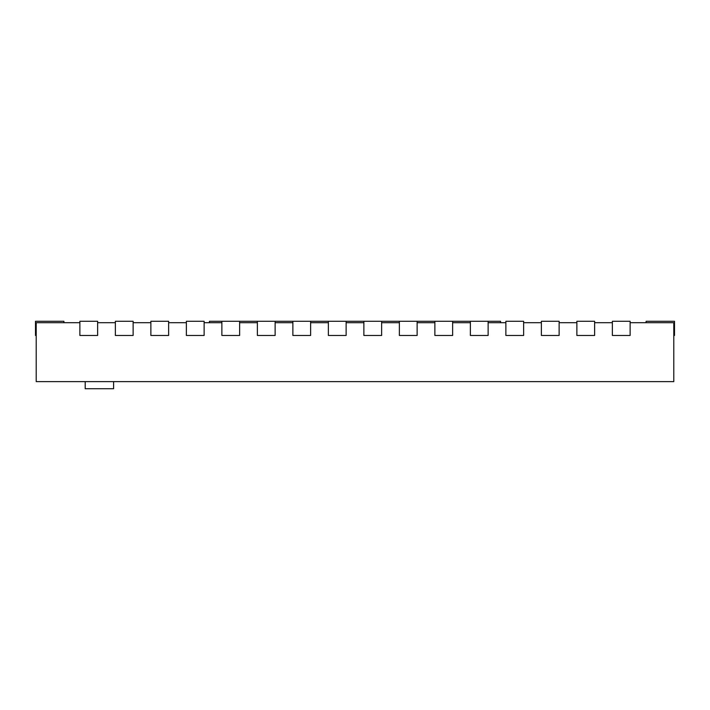 <?xml version="1.0" encoding="UTF-8"?>
<svg xmlns="http://www.w3.org/2000/svg" width="710" height="710" viewBox="0 0 710 710"><rect width="100%" height="100%" fill="white"/><g stroke="black" fill="none" stroke-linecap="round" stroke-linejoin="round"><path stroke-width="1.06" d="M85.2 381.625L85.2 388.725L113.6 388.725L113.6 381.625M79.875 322.695L36.21 322.695L36.21 381.625L673.79 381.625L673.79 322.695L630.125 322.695M97.625 322.695L115.375 322.695M133.125 322.695L150.875 322.695M168.625 322.695L186.375 322.695M204.125 322.695L221.875 322.695M239.625 322.695L257.375 322.695M275.125 322.695L292.875 322.695M310.625 322.695L328.375 322.695M346.125 322.695L363.875 322.695M381.625 322.695L399.375 322.695M417.125 322.695L434.875 322.695M452.625 322.695L470.375 322.695M488.125 322.695L505.875 322.695M523.625 322.695L541.375 322.695M559.125 322.695L576.875 322.695M594.625 322.695L612.375 322.695M630.125 321.275L630.125 335.475L612.375 335.475L612.375 321.275L630.125 321.275M594.625 321.275L594.625 335.475L576.875 335.475L576.875 321.275L594.625 321.275M559.125 321.275L559.125 335.475L541.375 335.475L541.375 321.275L559.125 321.275M523.625 321.275L523.625 335.475L505.875 335.475L505.875 321.275L523.625 321.275M500.55 322.695L500.55 321.275L488.125 321.275L488.125 335.475L470.375 335.475L470.375 321.275L452.625 321.275L452.625 335.475L434.875 335.475L434.875 321.275L417.125 321.275L417.125 335.475L399.375 335.475L399.375 321.275L381.625 321.275L381.625 335.475L363.875 335.475L363.875 321.275L346.125 321.275L346.125 335.475L328.375 335.475L328.375 321.275L310.625 321.275L310.625 335.475L292.875 335.475L292.875 321.275L275.125 321.275L275.125 335.475L257.375 335.475L257.375 321.275L239.625 321.275L239.625 335.475L221.875 335.475L221.875 321.275L209.45 321.275L209.45 322.695M204.125 321.275L204.125 335.475L186.375 335.475L186.375 321.275L204.125 321.275M168.625 321.275L168.625 335.475L150.875 335.475L150.875 321.275L168.625 321.275M133.125 321.275L133.125 335.475L115.375 335.475L115.375 321.275L133.125 321.275M97.625 321.275L97.625 335.475L79.875 335.475L79.875 321.275L97.625 321.275M673.79 335.475L674.5 335.475L674.5 321.275L646.1 321.275L646.1 322.695M63.9 322.695L63.9 321.275L35.5 321.275L35.5 335.475L36.21 335.475M488.125 321.275L470.375 321.275M452.625 321.275L434.875 321.275M417.125 321.275L399.375 321.275M381.625 321.275L363.875 321.275M346.125 321.275L328.375 321.275M310.625 321.275L292.875 321.275M275.125 321.275L257.375 321.275M239.625 321.275L221.875 321.275"/></g></svg>
